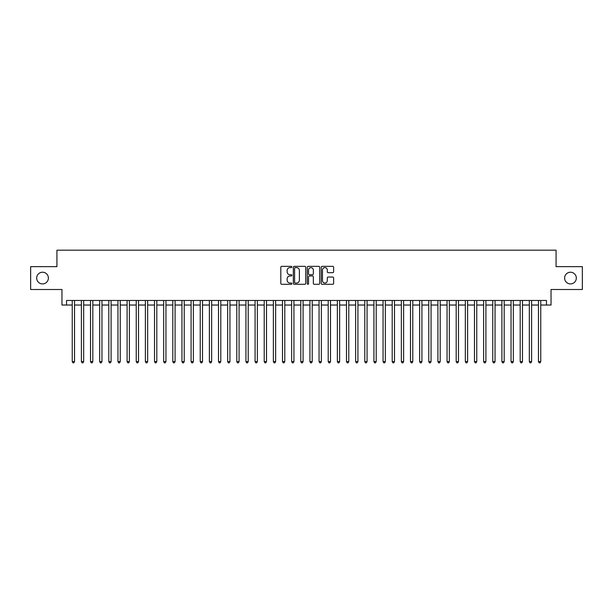 <?xml version="1.0" encoding="UTF-8"?>
<svg xmlns="http://www.w3.org/2000/svg" width="613" height="613" viewBox="0 0 613 613"><rect width="100%" height="100%" fill="white"/><g stroke="black" fill="none" stroke-linecap="round" stroke-linejoin="round"><path stroke-width="0.92" d="M291.872 266.984A0.628 0.628 0 0 0 291.244 266.356L281.712 266.356A0.897 0.897 0 0 0 280.815 267.253L280.815 283.405A0.897 0.897 0 0 0 281.712 284.302L291.244 284.302A0.628 0.628 0 0 0 291.872 283.673A0.628 0.628 0 0 0 291.244 283.045L290.01 283.045A2.873 2.873 0 0 1 287.137 280.172L287.137 278.823A2.873 2.873 0 0 1 290.01 275.957L291.244 275.957A0.628 0.628 0 0 0 291.872 275.329A0.628 0.628 0 0 0 291.244 274.701L290.01 274.701A2.873 2.873 0 0 1 287.137 271.827L287.137 270.479A2.873 2.873 0 0 1 290.01 267.613L291.244 267.613A0.628 0.628 0 0 0 291.872 266.984M564.619 278.072A5.854 5.854 0 0 0 570.465 283.919A5.854 5.854 0 0 0 576.32 278.072A5.854 5.854 0 0 0 570.465 272.218A5.854 5.854 0 0 0 564.619 278.072M36.68 278.072A5.854 5.854 0 0 0 42.535 283.919A5.854 5.854 0 0 0 48.381 278.072A5.854 5.854 0 0 0 42.535 272.218A5.854 5.854 0 0 0 36.68 278.072M332.721 272.678A0.897 0.897 0 0 0 333.618 271.781L333.618 267.253A0.897 0.897 0 0 0 332.721 266.356L322.139 266.356A0.897 0.897 0 0 0 321.235 267.253L321.235 283.405A0.897 0.897 0 0 0 322.139 284.302L332.721 284.302A0.897 0.897 0 0 0 333.618 283.405L333.618 277.927A0.897 0.897 0 0 0 332.721 277.03L328.193 277.03A0.897 0.897 0 0 0 327.296 277.927L327.296 280.647A2.398 2.398 0 0 1 324.898 283.045A2.398 2.398 0 0 1 322.492 280.647L322.492 270.011A2.398 2.398 0 0 1 324.898 267.613A2.398 2.398 0 0 1 327.296 270.011L327.296 271.781A0.897 0.897 0 0 0 328.193 272.678L332.721 272.678M66.533 305.036L66.533 300.47L546.467 300.47L546.467 305.036L551.041 305.036L551.041 289.497L582.35 289.497L582.35 266.64L556.068 266.64L556.068 250.188L56.932 250.188L56.932 266.64L30.65 266.64L30.65 289.497L61.959 289.497L61.959 305.036L72.242 305.036M305.718 267.253A0.897 0.897 0 0 0 304.814 266.356L294.232 266.356A0.897 0.897 0 0 0 293.328 267.253L293.328 283.405A0.897 0.897 0 0 0 294.232 284.302L304.814 284.302A0.897 0.897 0 0 0 305.718 283.405L305.718 267.253M308.186 266.356L318.768 266.356A0.897 0.897 0 0 1 319.672 267.253L319.672 283.405A0.897 0.897 0 0 1 318.768 284.302L314.239 284.302A0.897 0.897 0 0 1 313.343 283.405L313.343 276.854A0.897 0.897 0 0 0 312.446 275.957L309.442 275.957A0.897 0.897 0 0 0 308.538 276.854L308.538 283.673A0.628 0.628 0 0 1 307.91 284.302A0.628 0.628 0 0 1 307.282 283.673L307.282 267.253A0.897 0.897 0 0 1 308.186 266.356M74.533 305.036L81.383 305.036M83.674 305.036L90.525 305.036M92.816 305.036L99.666 305.036M101.957 305.036L108.808 305.036M111.099 305.036L117.957 305.036M120.24 305.036L127.098 305.036M129.381 305.036L136.239 305.036M138.523 305.036L145.381 305.036M147.664 305.036L154.522 305.036M156.805 305.036L163.663 305.036M165.947 305.036L172.805 305.036M175.088 305.036L181.946 305.036M184.229 305.036L191.087 305.036M193.371 305.036L200.229 305.036M202.512 305.036L209.37 305.036M211.654 305.036L218.512 305.036M220.795 305.036L227.653 305.036M229.936 305.036L236.794 305.036M239.078 305.036L245.936 305.036M248.219 305.036L255.077 305.036M257.36 305.036L264.218 305.036M266.502 305.036L273.36 305.036M275.643 305.036L282.501 305.036M284.792 305.036L291.642 305.036M293.934 305.036L300.784 305.036M303.075 305.036L309.925 305.036M312.216 305.036L319.066 305.036M321.358 305.036L328.208 305.036M330.499 305.036L337.357 305.036M339.64 305.036L346.498 305.036M348.782 305.036L355.64 305.036M357.923 305.036L364.781 305.036M367.064 305.036L373.922 305.036M376.206 305.036L383.064 305.036M385.347 305.036L392.205 305.036M394.488 305.036L401.346 305.036M403.63 305.036L410.488 305.036M412.771 305.036L419.629 305.036M421.913 305.036L428.771 305.036M431.054 305.036L437.912 305.036M440.195 305.036L447.053 305.036M449.337 305.036L456.195 305.036M458.478 305.036L465.336 305.036M467.619 305.036L474.477 305.036M476.761 305.036L483.619 305.036M485.902 305.036L492.76 305.036M495.043 305.036L501.901 305.036M504.192 305.036L511.043 305.036M513.334 305.036L520.184 305.036M522.475 305.036L529.325 305.036M531.617 305.036L538.467 305.036M540.758 305.036L546.467 305.036M295.213 267.613A0.628 0.628 0 0 0 294.585 268.241L294.585 282.417A0.628 0.628 0 0 0 295.213 283.045L296.516 283.045A2.873 2.873 0 0 0 299.389 280.172L299.389 270.479A2.873 2.873 0 0 0 296.516 267.613L295.213 267.613M313.343 270.057A2.398 2.398 0 0 0 310.944 267.651A2.398 2.398 0 0 0 308.538 270.057L308.538 273.804A0.897 0.897 0 0 0 309.442 274.701L312.446 274.701A0.897 0.897 0 0 0 313.343 273.804L313.343 270.057M74.533 300.47L74.533 361.624L72.242 361.624L72.242 300.47M74.533 361.624L73.844 362.812L72.932 362.812L72.242 361.624M83.674 300.47L83.674 361.624L81.383 361.624L81.383 300.47M83.674 361.624L82.985 362.812L82.073 362.812L81.383 361.624M92.816 300.47L92.816 361.624L90.525 361.624L90.525 300.47M92.816 361.624L92.126 362.812L91.214 362.812L90.525 361.624M101.957 300.47L101.957 361.624L99.666 361.624L99.666 300.47M101.957 361.624L101.268 362.812L100.356 362.812L99.666 361.624M111.099 300.47L111.099 361.624L108.808 361.624L108.808 300.47M111.099 361.624L110.409 362.812L109.497 362.812L108.808 361.624M120.24 300.47L120.24 361.624L117.957 361.624L117.957 300.47M120.24 361.624L119.55 362.812L118.638 362.812L117.957 361.624M129.381 300.47L129.381 361.624L127.098 361.624L127.098 300.47M129.381 361.624L128.692 362.812L127.78 362.812L127.098 361.624M138.523 300.47L138.523 361.624L136.239 361.624L136.239 300.47M138.523 361.624L137.833 362.812L136.921 362.812L136.239 361.624M147.664 300.47L147.664 361.624L145.381 361.624L145.381 300.47M147.664 361.624L146.974 362.812L146.063 362.812L145.381 361.624M156.805 300.47L156.805 361.624L154.522 361.624L154.522 300.47M156.805 361.624L156.116 362.812L155.204 362.812L154.522 361.624M165.947 300.47L165.947 361.624L163.663 361.624L163.663 300.47M165.947 361.624L165.265 362.812L164.345 362.812L163.663 361.624M175.088 300.47L175.088 361.624L172.805 361.624L172.805 300.47M175.088 361.624L174.406 362.812L173.487 362.812L172.805 361.624M184.229 300.47L184.229 361.624L181.946 361.624L181.946 300.47M184.229 361.624L183.548 362.812L182.628 362.812L181.946 361.624M193.371 300.47L193.371 361.624L191.087 361.624L191.087 300.47M193.371 361.624L192.689 362.812L191.769 362.812L191.087 361.624M202.512 300.47L202.512 361.624L200.229 361.624L200.229 300.47M202.512 361.624L201.83 362.812L200.911 362.812L200.229 361.624M211.654 300.47L211.654 361.624L209.37 361.624L209.37 300.47M211.654 361.624L210.972 362.812L210.052 362.812L209.37 361.624M220.795 300.47L220.795 361.624L218.512 361.624L218.512 300.47M220.795 361.624L220.113 362.812L219.193 362.812L218.512 361.624M229.936 300.47L229.936 361.624L227.653 361.624L227.653 300.47M229.936 361.624L229.254 362.812L228.343 362.812L227.653 361.624M239.078 300.47L239.078 361.624L236.794 361.624L236.794 300.47M239.078 361.624L238.396 362.812L237.484 362.812L236.794 361.624M248.219 300.47L248.219 361.624L245.936 361.624L245.936 300.47M248.219 361.624L247.537 362.812L246.625 362.812L245.936 361.624M257.36 300.47L257.36 361.624L255.077 361.624L255.077 300.47M257.36 361.624L256.678 362.812L255.767 362.812L255.077 361.624M266.502 300.47L266.502 361.624L264.218 361.624L264.218 300.47M266.502 361.624L265.82 362.812L264.908 362.812L264.218 361.624M275.643 300.47L275.643 361.624L273.36 361.624L273.36 300.47M275.643 361.624L274.961 362.812L274.049 362.812L273.36 361.624M284.792 300.47L284.792 361.624L282.501 361.624L282.501 300.47M284.792 361.624L284.103 362.812L283.191 362.812L282.501 361.624M293.934 300.47L293.934 361.624L291.642 361.624L291.642 300.47M293.934 361.624L293.244 362.812L292.332 362.812L291.642 361.624M303.075 300.47L303.075 361.624L300.784 361.624L300.784 300.47M303.075 361.624L302.385 362.812L301.473 362.812L300.784 361.624M312.216 300.47L312.216 361.624L309.925 361.624L309.925 300.47M312.216 361.624L311.527 362.812L310.615 362.812L309.925 361.624M321.358 300.47L321.358 361.624L319.066 361.624L319.066 300.47M321.358 361.624L320.668 362.812L319.756 362.812L319.066 361.624M330.499 300.47L330.499 361.624L328.208 361.624L328.208 300.47M330.499 361.624L329.809 362.812L328.897 362.812L328.208 361.624M339.64 300.47L339.64 361.624L337.357 361.624L337.357 300.47M339.64 361.624L338.951 362.812L338.039 362.812L337.357 361.624M348.782 300.47L348.782 361.624L346.498 361.624L346.498 300.47M348.782 361.624L348.092 362.812L347.18 362.812L346.498 361.624M357.923 300.47L357.923 361.624L355.64 361.624L355.64 300.47M357.923 361.624L357.233 362.812L356.322 362.812L355.64 361.624M367.064 300.47L367.064 361.624L364.781 361.624L364.781 300.47M367.064 361.624L366.375 362.812L365.463 362.812L364.781 361.624M376.206 300.47L376.206 361.624L373.922 361.624L373.922 300.47M376.206 361.624L375.516 362.812L374.604 362.812L373.922 361.624M385.347 300.47L385.347 361.624L383.064 361.624L383.064 300.47M385.347 361.624L384.657 362.812L383.746 362.812L383.064 361.624M394.488 300.47L394.488 361.624L392.205 361.624L392.205 300.47M394.488 361.624L393.807 362.812L392.887 362.812L392.205 361.624M403.63 300.47L403.63 361.624L401.346 361.624L401.346 300.47M403.63 361.624L402.948 362.812L402.028 362.812L401.346 361.624M412.771 300.47L412.771 361.624L410.488 361.624L410.488 300.47M412.771 361.624L412.089 362.812L411.17 362.812L410.488 361.624M421.913 300.47L421.913 361.624L419.629 361.624L419.629 300.47M421.913 361.624L421.231 362.812L420.311 362.812L419.629 361.624M431.054 300.47L431.054 361.624L428.771 361.624L428.771 300.47M431.054 361.624L430.372 362.812L429.452 362.812L428.771 361.624M440.195 300.47L440.195 361.624L437.912 361.624L437.912 300.47M440.195 361.624L439.513 362.812L438.594 362.812L437.912 361.624M449.337 300.47L449.337 361.624L447.053 361.624L447.053 300.47M449.337 361.624L448.655 362.812L447.735 362.812L447.053 361.624M458.478 300.47L458.478 361.624L456.195 361.624L456.195 300.47M458.478 361.624L457.796 362.812L456.884 362.812L456.195 361.624M467.619 300.47L467.619 361.624L465.336 361.624L465.336 300.47M467.619 361.624L466.937 362.812L466.026 362.812L465.336 361.624M476.761 300.47L476.761 361.624L474.477 361.624L474.477 300.47M476.761 361.624L476.079 362.812L475.167 362.812L474.477 361.624M485.902 300.47L485.902 361.624L483.619 361.624L483.619 300.47M485.902 361.624L485.22 362.812L484.308 362.812L483.619 361.624M495.043 300.47L495.043 361.624L492.76 361.624L492.76 300.47M495.043 361.624L494.362 362.812L493.45 362.812L492.76 361.624M504.192 300.47L504.192 361.624L501.901 361.624L501.901 300.47M504.192 361.624L503.503 362.812L502.591 362.812L501.901 361.624M513.334 300.47L513.334 361.624L511.043 361.624L511.043 300.47M513.334 361.624L512.644 362.812L511.732 362.812L511.043 361.624M522.475 300.47L522.475 361.624L520.184 361.624L520.184 300.47M522.475 361.624L521.786 362.812L520.874 362.812L520.184 361.624M531.617 300.47L531.617 361.624L529.325 361.624L529.325 300.47M531.617 361.624L530.927 362.812L530.015 362.812L529.325 361.624M540.758 300.47L540.758 361.624L538.467 361.624L538.467 300.47M540.758 361.624L540.068 362.812L539.156 362.812L538.467 361.624"/></g></svg>
